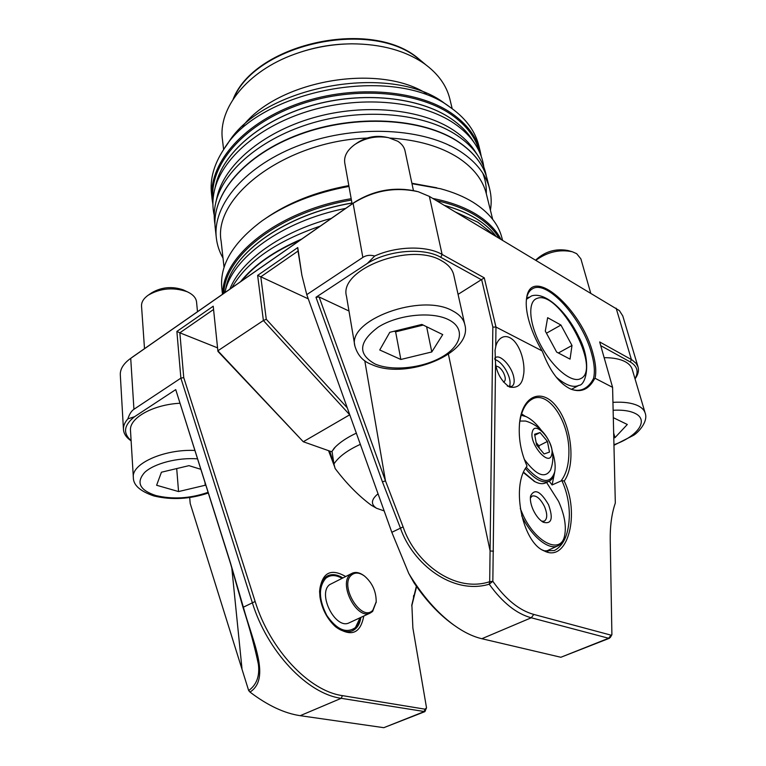 <?xml version="1.0" encoding="UTF-8"?>
<svg xmlns="http://www.w3.org/2000/svg" width="766" height="766" viewBox="0 0 766 766"><rect width="100%" height="100%" fill="white"/><g stroke="black" fill="none" stroke-linecap="round" stroke-linejoin="round"><path stroke-width="1.15" d="M548.542 504.727C540.585 491.15 534.601 488.229 530.57 495.975C529.938 499.853 530.809 504.488 533.174 509.869C535.989 515.796 539.35 519.913 543.247 522.249C551.644 524.432 553.416 518.592 548.542 504.727M541.686 521.234L544.31 521.148C547.47 518.888 547.527 513.986 544.454 506.46C540.413 498.666 536.324 495.181 532.178 496.023L530.359 498.053M520.296 508.528L522.364 513.488C535.051 542.855 561.497 555.427 564.733 535.041C566.428 525.591 564.37 514.369 558.577 501.366L546.579 482.446M564.609 535.645L564.494 536.2C563.393 541.15 561.143 544.387 557.734 545.909C548.523 550.438 531.231 536.229 521.694 515.71M341.942 578.273C335.661 574.692 330.27 574.701 325.77 578.282C318.321 587.11 318.685 599.529 326.862 615.558C336.944 629.843 346.471 633.846 355.453 627.555L360.049 617.779M360.125 617.741C359.493 622.461 357.866 626.119 355.252 628.733L352.331 630.83M351.604 574.979C338.696 585.061 361.447 622.835 372.841 610.234L376.192 601.817C376.221 591.409 372.324 582.821 364.501 576.051C359.474 572.48 355.175 572.116 351.604 574.979M376.173 602.057L372.63 611.431L370.275 613.03C356.918 620.288 338.093 583.721 350.359 574.471L352.274 573.207C355.759 571.714 359.637 572.518 363.888 575.601L364.128 575.783M349.497 622.681L349.229 622.796C335.68 630.121 317.143 593.966 329.61 584.659L352.025 573.332M327.321 576.013C331.764 574.136 336.667 574.883 342.029 578.234M547.642 317.689L545.306 331.084L556.652 352.092L570.048 359.13L572.001 345.485L560.932 325.043L547.642 317.689M546.455 333.21L560.932 325.043M558.366 352.992L572.001 345.485M334.206 465.029L329.696 451.069M483.825 167.093C482.762 159.022 479.842 151.314 475.064 143.979C470.027 136.31 463.047 129.444 454.114 123.374C421.846 101.332 363.649 95.204 311.752 110.17C259.808 125.097 221.412 158.6 214.346 190.887C212.469 199.342 212.431 207.49 214.221 215.342M486.343 176.151C485.07 169.181 482.369 162.507 478.223 156.12L474.843 150.979C469.845 143.338 462.875 136.511 453.941 130.488C421.989 108.868 364.405 102.979 313.103 117.811C261.761 132.604 223.864 165.628 216.989 197.369L215.773 202.645M478.223 156.12C473.158 148.384 466.092 141.471 457.005 135.371C424.546 113.483 365.842 107.537 313.514 122.637C261.149 137.698 222.552 171.23 215.61 203.373C213.992 210.707 213.791 217.822 215.007 224.716M494.357 235.277L477.917 222.245L455.674 212.134M345.715 208.371C281.945 220.924 231.342 258.429 224.917 292.602L225.779 288.552C231.725 253.077 285.756 214.087 351.948 203.009M331.333 218.396C280.548 231.897 240.811 260.871 229.867 289.146M320.322 226.085C276.086 241.271 246.604 261.819 231.887 287.738M541.256 430.224L539.072 427.438C534.783 422.315 530.493 418.734 526.232 416.685L521.158 415.229M526.338 467.203L527.544 468.677C541.505 483.155 550.562 484.246 554.708 471.942C555.752 466.303 554.957 459.456 552.315 451.394M554.574 472.651L554.488 473.091C553.636 477.189 551.826 479.909 549.05 481.24C542.835 483.547 535.319 479.727 526.481 469.769L525.428 468.486M521.253 414.894L525.773 416.484M524.25 459.274C536.315 475.418 545.105 478.951 550.639 469.874L551.712 466.303C556.767 447.382 544.377 426.155 525.476 421.032L519.865 421.07M532.399 431.622C528.511 443.045 549.059 467.528 551.664 454.698C555.206 443.275 535.367 419.375 532.399 431.622M534.438 481.441L523.389 472.545M523.551 472.172L534.984 481.709C539.14 483.825 542.673 484.227 545.583 482.934L545.899 482.772M534.601 434.255L536.602 444.998L544.099 453.96L549.481 452.093L547.431 441.427L540.049 432.56L534.601 434.255M534.783 435.27L540.049 432.56M539.312 448.244L538.852 445.793L536.143 442.556M538.852 445.793L547.431 441.427M494.807 359.493C498.8 360.757 502.582 364.386 506.144 370.38C509.802 377.198 510.893 382.646 509.428 386.734M496.071 366.244C498.407 366.225 500.773 368.178 503.185 372.123C505.646 376.958 505.933 380.204 504.018 381.841L503.415 382.033M187.833 292.057L183.323 289.902C172.139 286.082 161.616 287.039 151.735 292.784L148.642 294.891M197.494 311.714L196.556 301.995C196.086 298.098 193.348 294.862 188.321 292.286L187.028 291.693C173.26 287.001 160.286 288.188 148.106 295.255C143.529 298.558 141.337 302.177 141.538 306.122L144.506 348.664M179.895 403.251C152.788 404.64 128.956 418.179 130.498 430.597L133.341 477.41C131.283 463.756 164.106 449 194.803 450.446M205.566 484.505L205.231 485.251L178.555 491.561L156.618 485.261L161.425 472.22L188.963 465.651L200.749 469.28M205.001 482.733L205.231 485.251M176.707 468.572L178.555 491.561M571.876 251.631L568.027 250.53C556.039 248.347 545.507 251.305 536.439 259.406L535.807 260.086M590.653 292.918L580.877 258.851L576.654 253.661L572.317 251.755C559.553 249.132 547.441 251.947 535.999 260.201M612.944 402.341C623.821 401.71 632.314 402.906 638.423 405.942C642.032 407.818 644.283 410.174 645.144 413.018L632.209 369.327C631.299 366.349 629.049 363.86 625.468 361.858C620.23 359.034 613.126 357.645 604.144 357.674M613.662 432.962L614.974 437.664L627.306 424.488L613.307 417.671M614.974 437.664L613.786 437.941M401.097 329.533L410.863 328.107L419.979 324.899M387.385 137.44L385.059 136.99C375.302 135.314 366.253 137.143 357.894 142.457L356.075 143.663M413.429 190.523L405.022 150.825C404.161 146.995 401.729 143.797 397.736 141.231L388.477 137.65C376.441 135.592 365.277 137.842 354.974 144.401C347.209 150.04 343.8 156.226 344.757 162.938L352.111 203.909M441.781 260.89C410.978 241.577 338.486 269.239 346.481 296.231L354.888 346.012C346.969 320.092 421.463 292.612 452.706 310.91C459.456 314.453 463.468 318.934 464.751 324.372L453.75 274.984C452.419 269.326 448.436 264.634 441.781 260.89M389.789 332.31L421.875 324.43L442.729 334.589L431.785 351.958L400.848 359.474L379.735 349.985L389.789 332.31M426.624 326.747L431.785 351.958M423.196 325.081L395.62 331.85L400.848 359.474M394.27 331.209L395.62 331.85M546.235 551.846L542.606 550.208C522.335 540.202 511.784 487.923 525.773 467.873L527.027 466.006C520.717 451.93 518.247 437.491 519.597 422.669C522.546 394.404 542.903 387.548 557.303 407.684C571.934 427.093 575.716 465.173 564.216 481.019C579.728 512.559 568.64 560.453 546.235 551.846M542.002 549.844L544.435 550.85L554.373 550.534C564.015 545.363 569.014 533.442 569.358 514.79C569.186 502.458 566.687 491.063 561.861 480.617L552.095 484.945L549.193 481.172M527.027 466.006L525.179 468.878M384.168 510.922L376.556 508.27C370.6 504.334 371.098 499.509 378.04 493.802M507.36 386.112L511.812 386.38C514.149 384.934 514.752 381.65 513.622 376.537C511.362 366.062 500.476 354.371 495.726 357.444L494.702 358.277M495.736 346.739L495.056 350.349L495.554 363.764L492.835 581.298C505.665 599.395 519.31 610.435 533.787 614.428L611.029 635.158L611.9 634.698L610.234 540.71C609.985 526.156 611.68 513.603 615.318 503.051L612.589 387.347L595.058 378.28C596.446 371.807 595.776 363.611 593.028 353.691C581.892 308.957 531.183 264.308 526.644 297.84C525.725 303.47 526.309 310.45 528.387 318.771C531.097 329.246 535.645 339.951 542.05 350.866L495.966 327.044L495.736 346.739C496.952 339.807 504.43 331.247 514.11 340.927C523.551 351.508 525.036 369.164 523.417 375.464C522.182 384.609 517.557 388.467 509.543 387.06C501.787 381.602 497.124 373.846 495.554 363.764M334.742 467.097L328.547 450.667M561.411 480.416C566.323 473.761 568.822 464.445 568.908 452.476C569.473 421.405 548.217 389.98 532.236 399.105C525.438 402.859 521.186 411.122 519.472 423.885M525.15 416.197L521.569 413.879M570.507 388.984C575.438 390.861 579.977 390.775 584.113 388.716C587.895 386.773 591.026 383.373 593.516 378.519C595.058 372.113 594.445 363.888 591.668 353.835C582.725 319.068 547.144 279.236 532.418 288.83C529.392 290.553 527.42 293.847 526.51 298.711M595.058 378.28L594.435 379.026C588.738 389.578 580.82 392.92 570.68 389.051C559.448 383.718 550.141 371.491 542.768 352.37L542.05 350.866M363.764 616.055C360.441 633.808 350.981 637.331 335.384 626.617C327.063 618.832 321.921 608.96 319.968 597.001L319.594 591.237C321.864 572.796 330.529 567.884 345.61 576.482M342.728 577.89C337.279 574.49 332.32 573.772 327.848 575.745C322.716 578.387 319.968 583.855 319.594 592.156M265.055 218.798C288.083 202.722 316.004 191.653 348.827 185.602M411.888 183.237L436.831 187.814M502.506 240.16L501.931 237.862C498.436 224.103 488.832 212.249 473.12 202.291C463.928 196.623 453.032 192.103 440.431 188.723L411.984 183.687M348.97 186.406C314.912 192.697 285.967 204.158 262.125 220.799C232.96 242.583 219.536 265.074 221.834 288.255L222.494 294.288M482.819 173.24C485.405 179.886 486.563 186.713 486.305 193.702C482.819 179.847 473.493 167.878 458.317 157.796C440.661 146.488 417.958 139.91 390.229 138.062M367.144 138.052C284.914 141.203 212.613 196.948 221.154 241.405L224.055 267.42M490.412 210.238C491.648 202.99 491.379 195.847 489.627 188.809C486.017 174.6 476.471 162.287 460.979 151.888C425.245 128.037 357.272 124.063 301.574 144.487C245.742 164.814 212.172 204.8 216.338 237.987C217.171 245.101 219.392 251.813 223.021 258.113M224.888 147.752L227.761 143.587C261.895 85.974 391.292 61.979 444.74 103.458L450.628 107.594M450.255 107.336C394.796 64.181 259.253 89.316 223.892 149.188C214.001 164.183 209.865 178.928 211.473 193.444L212.134 199.486C207.902 165.533 240.658 125.011 295.255 104.712C349.727 84.308 416.398 88.818 451.71 113.378C467.021 124.092 476.519 136.712 480.205 151.256L478.731 145.349C475.14 131.197 466.073 118.826 451.538 108.236L450.255 107.336M345.954 43.978C330.529 44.524 315.477 47.214 300.808 52.05M452.189 108.695L449.824 98.891C446.492 85.352 437.999 73.622 424.345 63.712C405.511 50.652 381.391 44.016 351.987 43.825C332.329 44.026 313.246 47.454 294.757 54.118C247.102 71.094 217.841 108.485 222.466 139.795L223.624 149.59M426.317 93.5C377.782 62.726 277.483 80.669 242.621 126.361M335.374 446.942L331.917 451.5L334.196 448.167C339.328 442.671 346.711 437.664 356.343 433.154M612.589 387.347L599.673 341.942L632.132 359.982L636.163 363.429L638.04 366.943L622.787 315.965L619.388 310.603L429.372 196.393L418.265 191.739C395.333 186.626 373.607 190.475 353.097 203.306L130.718 358.344L133.935 409.283C131.398 410.978 129.377 414.176 127.865 418.887L134.548 416.714L175.73 389.607L230.461 562.847L243.301 606.969C252.483 641.171 271.231 678.465 249.984 692.081C267.612 705.457 284.349 713.328 300.205 715.683L383.814 727.681L424.91 711.624L341.205 698.314C307.348 693.814 267.257 651.521 252.253 602.459L180.881 378.145L176.879 331.439L213.226 306.209L217.87 350.79L303.279 441.743L331.343 451.653M189.69 497.546L190.198 503.453L248.663 690.549C256.629 684.871 259.865 676.081 258.372 664.179C254.733 646.81 249.611 627.871 242.994 607.361L230.489 563.422L175.73 389.607M416.599 586.555L411.754 605.992M611.9 634.698L610.32 637.484L608.635 638.26L531.259 617.779C516.485 613.777 502.467 602.593 489.225 584.209C452.486 595.211 412.548 563.776 400.388 527.994L382.425 481.843L315.975 297.265L367.345 263.447L374.698 256.016C370.131 254.762 366.177 255.231 362.845 257.424L306.764 294.632L301.881 275.233L298.031 251.056L260.804 276.804L308.277 298.845M133.935 409.283L180.881 378.145L183.744 377.59L255.155 601.492C269.919 649.616 309.205 691.133 342.421 695.624L425.12 709.192L426.518 707.803L412.874 628.005L411.869 604.747L416.369 586.229M257.635 275.396L260.804 276.804L266.271 319.269L263.389 320.523L217.87 350.79L217.937 351.393L303.279 441.743L349.717 414.799L263.389 320.523L257.635 275.396L297.763 247.552L301.881 275.233M306.764 294.632L391.819 532.303L408.776 573.485C422.2 595.622 437.185 612.79 453.74 624.979C463.487 632.027 472.861 636.603 481.843 638.72L560.865 657.266L609.487 638.241M266.271 319.269L347.295 407.866M638.04 366.943C639.093 370.658 638.097 374.631 635.043 378.883M130.096 358.785L129.301 359.388C123.058 364.281 120.061 369.461 120.31 374.9L123.46 429.525C123.269 425.953 124.734 422.401 127.865 418.887M131.12 440.843C126.352 437.587 123.795 433.815 123.46 429.525M374.698 256.016C396.702 246.02 426.624 245.436 442.106 254.436L484.284 277.857L495.966 327.044L492.844 327.111L481.718 279.925L440.804 257.328C423.722 247.265 388.352 250.109 367.345 263.447M132.145 357.282L354.275 202.406C373.913 190.112 394.729 186.425 416.704 191.328L416.723 191.337M315.975 297.265L319.125 296.988L348.98 311.006M458.068 294.364L484.284 277.857M319.125 296.988L385.48 480.866L403.108 526.903C414.846 562.388 454.257 593.334 489.694 581.7L492.844 327.111M634.995 378.72C638.882 371.769 637.322 366.186 630.303 361.983L600.726 345.648M134.548 416.714C123.862 425.159 122.713 433.144 131.101 440.651M453.999 625.171L452.093 623.811C438.43 613.796 425.695 600.075 413.918 582.648L408.776 573.485M217.563 347.86L179.847 332.808L183.744 377.59M213.57 309.483L179.847 332.808L176.879 331.439M248.596 690.31L249.984 692.081L248.653 690.53L190.198 503.453M335.163 626.425C341.473 631.414 347.257 632.85 352.513 630.753C357.109 628.57 359.886 624.127 360.843 617.415M547.757 551.568L548.648 550.036M426.518 707.803L424.91 711.624M492.835 581.298L489.694 581.7L489.225 584.209L492.835 581.298M564.216 481.019L561.861 480.617M593.516 378.519L594.435 379.026M552.095 484.945L554.574 472.641M297.763 247.552L298.031 251.056M376.556 508.27L371.261 505.215C358.517 495.774 346.471 483.528 335.115 468.476L333.928 463.995C338.658 456.775 347.458 450.226 360.355 444.357M332.023 451.327L333.928 463.995M556.183 377.092C565.595 385.212 573.14 387.979 578.837 385.403L578.904 385.365C585.617 385.451 592.415 362.414 578.818 336.887C566.687 311.657 545.536 291.348 531.527 295.915L526.433 299.324M571.436 389.32L579.182 385.221M537.186 298.357C527.458 301.201 528.875 323.396 540.959 345.667C552.889 367.996 571.809 383.402 580.609 378.663C602.296 369.566 558.73 289.433 537.186 298.357M451.212 118.768C419.423 96.995 362.289 90.924 311.36 105.631C260.383 120.31 222.657 153.324 215.667 185.219C222.667 153.277 260.363 120.252 311.312 105.564C362.222 90.848 419.337 96.918 451.145 118.711C459.964 124.724 466.867 131.532 471.866 139.125C466.887 131.551 460.002 124.772 451.212 118.768M444.395 205.374C456.306 208.611 466.657 212.871 475.437 218.176C484.16 223.481 491.025 229.522 496.033 236.282C491.054 229.551 484.208 223.548 475.514 218.253C466.781 212.986 456.469 208.725 444.596 205.499M351.967 203.105C285.775 214.193 231.705 253.163 225.779 288.552M197.456 458.844C177.731 457.388 154.359 463.401 144.774 472.316C135.841 482.369 139.527 490.106 155.833 495.535C172.848 499.576 190.246 498.513 208.036 492.337M613.939 444.73C637.542 436.553 649.453 420.113 635.062 413.372C629.776 410.796 622.461 409.753 613.135 410.26M448.713 319.767C432.053 311.111 398.196 314.529 378.414 326.996C358.584 341.818 357.463 354.141 375.053 363.974C392.163 371.5 422.832 368.178 442.193 356.832C461.783 345.61 465.68 328.231 448.713 319.767M424.929 64.133L416.867 57.536C368.791 19.121 255.748 44.706 233.726 98.326M241.616 280.95C254.858 264.835 274.63 251.047 300.933 239.595M300.32 240.026C274.046 251.497 254.264 265.295 240.984 281.4M499.001 238.063C493.946 229.484 486.084 221.929 475.427 215.399C464.684 208.888 451.672 203.957 436.4 200.596M351.422 200.07C280.011 211.952 224.045 256.026 223.902 293.301M222.858 294.039C221.709 256.227 278.288 210.803 351.182 198.7M432.819 198.451C449.843 201.812 464.234 207.05 475.983 214.174C487.607 221.345 495.908 229.676 500.887 239.193M458.633 142.112C423.004 118.079 355.357 113.962 299.966 134.395C244.45 154.703 211.09 194.832 215.275 228.22C211.09 194.583 244.44 154.426 299.851 134.098C355.156 113.655 422.717 117.734 458.432 141.825C473.963 152.357 483.566 164.843 487.243 179.282C483.614 164.987 474.077 152.597 458.633 142.112M479.516 152.041C475.82 137.641 466.379 125.145 451.193 114.536C416.139 90.216 350.091 85.715 296.011 105.871C241.807 125.911 209.099 166.011 213.034 199.725M448.474 144.937L449.814 145.789M300.205 715.683L341.205 698.314L342.421 695.624M383.814 727.681L423.991 711.7L425.12 709.192M231.753 567.539L241.97 668.488M242.994 607.361L255.155 601.492M354.275 202.406L353.097 203.306L362.845 257.424M391.819 532.303L403.108 526.903M481.843 638.72L531.259 617.779L533.787 614.428M560.865 657.266L608.635 638.26L611.029 635.158M616.132 308.162L631.404 359.56L630.303 361.983M429.372 196.393L442.106 254.436L440.804 257.328M448.436 354.352L490.135 550.984L493.457 551.175M364.769 360.7L385.48 480.866L382.425 481.843M230.461 562.847L230.489 563.422M413.468 597.26L413.678 595.431M564.733 535.041L564.494 536.2M545.938 551.271L557.734 545.909M370.275 613.03L349.229 622.796M376.192 601.817L376.135 602.612M526.548 298.491L528.827 297.151M215.667 185.219L214.518 190.16M471.866 139.125L475.064 143.979M545.583 482.934L549.05 481.24M533.94 481.192L534.984 481.709M554.708 471.942L554.488 473.091M133.341 477.41C133.198 485.022 140.015 491.197 153.803 495.928C171.498 500.188 189.652 499.221 208.256 493.036M613.959 445.276L633.539 435.327C638.088 432.646 648.505 421.654 645.144 413.018M354.888 346.012C357.617 355.29 363.151 361.428 371.472 364.425C405.626 380.683 473.666 353.385 464.751 324.372M525.715 467.969L525.419 468.457M494.98 350.895L495.056 350.349M526.558 298.376L526.644 297.84M233.151 99.187C254.149 44.706 367.804 18.192 416.57 57.048L425.762 64.737M240.447 281.773C253.977 265.007 274.429 250.741 301.804 238.992M212.134 199.486L212.91 204.369M215.275 228.22L216.338 237.987M486.305 193.693L492.672 219.325M487.243 179.282L489.627 188.809M481.249 156.35L480.205 151.256M335.029 447.296L334.196 448.167M411.782 605.657L411.869 604.747M452.093 623.811L453.74 624.979M519.453 424.077L519.597 422.669"/></g></svg>
